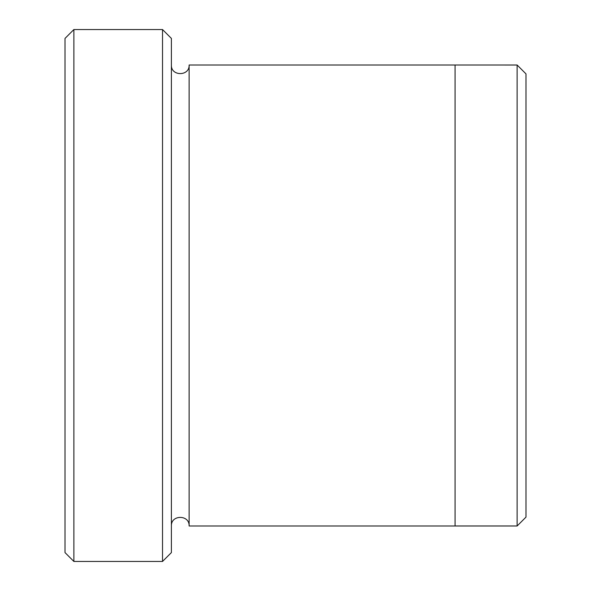 <?xml version="1.0" encoding="UTF-8"?>
<svg xmlns="http://www.w3.org/2000/svg" width="591" height="591" viewBox="0 0 591 591"><rect width="100%" height="100%" fill="white"/><g stroke="black" fill="none" stroke-linecap="round" stroke-linejoin="round"><path stroke-width="0.89" d="M73.875 561.45L65.01 552.585L65.01 38.415L73.875 29.55L162.525 29.55L162.525 561.45L73.875 561.45L73.875 29.55M162.525 29.55L171.39 38.415L171.39 552.585L162.525 561.45M455.07 295.5L455.07 65.01L517.125 65.017L517.125 525.983L455.07 525.983L455.07 295.5M517.125 65.017L525.99 73.882L525.99 517.118L517.125 525.983M171.39 525.99C170.843 514.554 189.667 514.554 189.12 525.99L189.12 65.01L455.07 65.01M189.12 525.99L455.07 525.99M189.12 65.01C189.667 76.446 170.843 76.446 171.39 65.01"/></g></svg>
